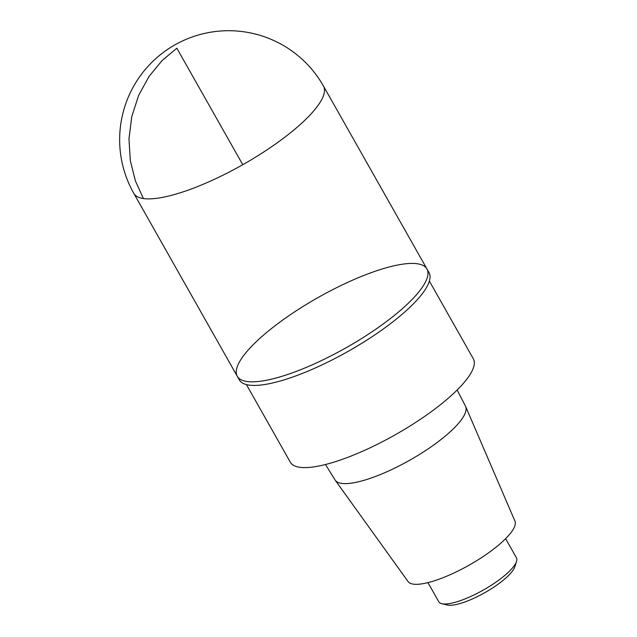 <?xml version="1.0" encoding="UTF-8"?>
<svg xmlns="http://www.w3.org/2000/svg" width="637" height="637" viewBox="0 0 637 637"><rect width="100%" height="100%" fill="white"/><g stroke="black" fill="none" stroke-linecap="round" stroke-linejoin="round"><path stroke-width="0.96" d="M325.467 464.508L335.062 479.995A74.935 19.771 -29.5 0 0 335.261 480.29A74.935 19.771 -29.5 0 0 341.575 483.387A74.935 19.771 -29.5 0 0 419.528 454.428A74.935 19.771 -29.5 0 0 465.647 406.525A74.935 19.771 -29.5 0 0 465.496 406.199L457.167 390.003M335.261 480.29L408.102 581.589A61.407 16.204 -29.5 0 0 413.278 584.129A61.407 16.204 -29.5 0 0 477.161 560.393A61.407 16.204 -29.5 0 0 514.959 521.138L465.647 406.525M246.415 384.589L290.361 462.255A105.105 27.733 -29.5 0 0 299.645 467.271A105.105 27.733 -29.5 0 0 410.252 425.866A105.105 27.733 -29.5 0 0 473.315 358.75L429.37 281.076M237.282 376.284L239.321 379.883A108.967 28.753 -29.5 0 0 248.94 385.09A108.967 28.753 -29.5 0 0 363.616 342.157A108.967 28.753 -29.5 0 0 428.996 272.572L426.957 268.973A108.967 28.753 -29.5 0 0 417.331 263.766A108.967 28.753 -29.5 0 0 302.663 306.7A108.967 28.753 -29.5 0 0 237.282 376.284A108.967 28.753 -29.5 0 0 246.909 381.483A108.967 28.753 -29.5 0 0 361.577 338.55A108.967 28.753 -29.5 0 0 426.957 268.973A108.967 28.753 150.5 0 1 346.281 347.651A108.967 28.753 150.5 0 1 237.282 376.284L133.778 193.33A108.967 28.753 -29.5 0 0 143.397 198.537L135.402 180.908L130.33 160.731L128.969 138.882L131.763 116.611L138.667 95.319L149.122 76.289L162.212 60.435L176.855 48.205L242.769 164.704M427.953 582.616L438.774 601.734A44.614 11.777 -29.5 0 0 441.839 603.701L447.317 604.999A40.322 10.638 -29.5 0 0 448.106 605.15A40.322 10.638 -29.5 0 0 485.776 592.123A40.322 10.638 -29.5 0 0 514.831 566.803L516.535 561.436A44.614 11.777 -29.5 0 0 516.432 557.797L505.619 538.679M441.839 603.701A44.614 11.777 -29.5 0 0 442.715 603.868A44.614 11.777 -29.5 0 0 484.391 589.448A44.614 11.777 -29.5 0 0 516.535 561.436M143.397 198.537A108.967 28.753 -29.5 0 0 258.073 155.603A108.967 28.753 -29.5 0 0 323.445 86.019A108.967 108.967 0 0 0 138.691 78.136A108.967 108.967 0 0 0 133.778 193.33M426.957 268.973L323.445 86.019"/></g></svg>
